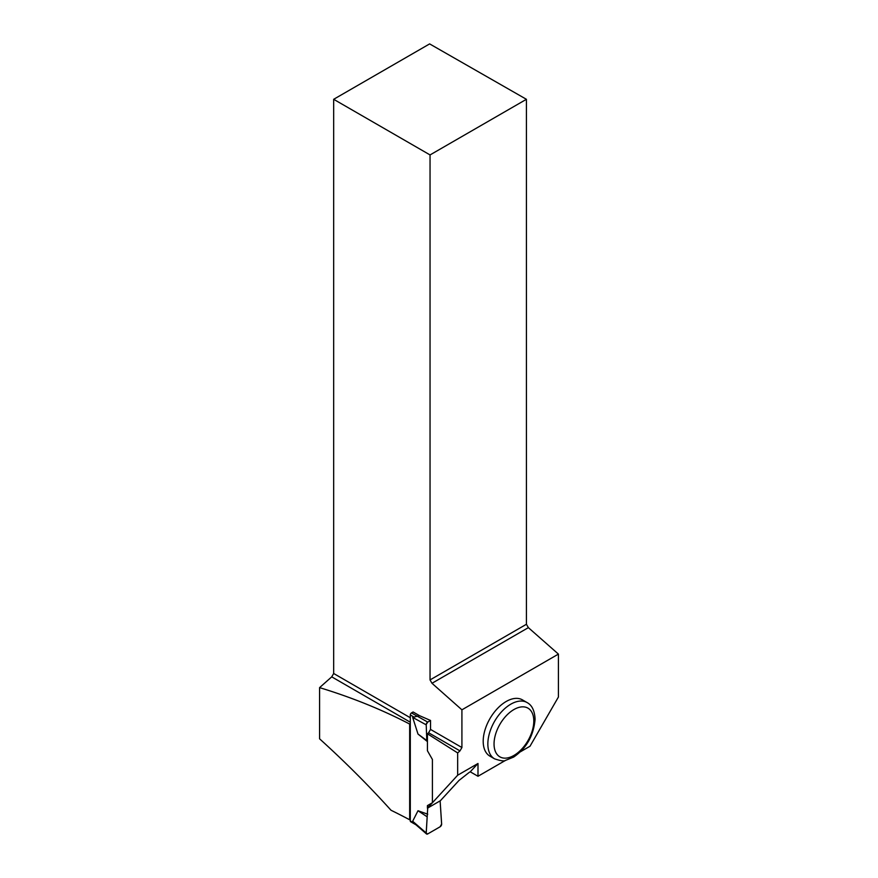 <?xml version="1.0" encoding="UTF-8"?>
<svg xmlns="http://www.w3.org/2000/svg" width="878" height="878" viewBox="0 0 878 878"><rect width="100%" height="100%" fill="white"/><g stroke="black" fill="none" stroke-linecap="round" stroke-linejoin="round"><path stroke-width="1.32" d="M416.359 825.024L412.671 821.248L426.192 832.959L427.718 808.023L426.203 833.266L427.729 833.924L440.108 826.78L441.645 824.036L440.119 800.868L441.634 824.354A2.195 1.262 -60 0 1 440.108 826.78L427.729 833.924A2.195 1.262 -60 0 1 426.642 834.034A2.195 1.262 -60 0 1 426.203 833.266L426.642 834.034M427.432 741.603L418.005 734.063L412.671 717.392L419.486 715.658L413.11 711.981L411.464 712.925A1.646 0.944 -60 0 0 410.3 714.944L410.3 820.974A1.646 0.944 120 0 0 410.641 821.72L415.898 824.76M427.718 814.191L418.005 810.734L412.671 821.248M432.645 802.591L427.718 805.433L432.645 802.591L427.718 805.433L427.718 807.881M418.005 810.734L426.796 816.573M411.464 712.925L427.729 722.089A2.195 1.262 120 0 0 426.203 724.504L427.729 722.089L430.527 720.465L430.527 729.42L461.916 747.529L461.916 709.819L431.987 683.282L528.369 627.638L526.416 624.28L526.416 99.302L429.627 43.9L333.673 99.302L430.044 154.934L526.416 99.302M426.203 724.504L426.796 740.516L427.432 741.427M418.005 734.063L426.796 740.516M410.3 819.404L409.664 819.778A611.055 352.791 0 0 0 391.006 810.24C368.453 785.283 344.648 761.478 319.581 738.815L319.581 687.628C351.727 697.417 381.754 709.556 409.664 724.054L410.3 723.494M409.664 819.778L409.664 724.054M427.432 808.199L440.405 800.703L459.007 780.432L469.225 772.388L470.235 771.806L477.994 776.273L477.994 763.487L457.668 775.219L427.432 808.199L427.432 805.598L432.415 802.722L432.415 759.47L427.432 750.756L427.432 733.799L457.668 752.929L459.973 750.888L428.596 732.768L430.527 729.42M457.668 775.219L457.668 752.929M419.486 715.658L430.527 720.465M430.044 154.934L430.044 679.923L431.987 683.282M333.673 99.302L333.673 673.492L410.3 717.743M410.3 722.21L331.73 676.85L333.673 673.492M461.916 747.529L459.973 750.888M331.73 676.85L319.581 687.628M428.596 732.768L427.432 733.799M477.994 776.273L505.53 760.37M520.325 751.842L530.005 746.245L558.419 697.022L558.419 654.099L461.916 709.819M483.196 741.284A32.486 18.756 -60 0 1 497.387 708.59A32.486 18.756 -60 0 1 522.421 699.876L527.074 702.565A32.486 18.756 -60 0 0 502.029 711.268A32.486 18.756 -60 0 0 487.85 743.962A32.486 18.756 -60 0 0 494.577 758.844L489.935 756.156A32.486 18.756 -60 0 1 483.196 741.284M528.369 627.638L558.419 654.099M430.044 679.923L526.416 624.28M470.235 771.806L477.994 763.487M410.3 820.974L414.207 823.224M410.3 714.944L414.207 717.194M426.192 724.833L412.671 717.392M533.802 721.014A28.107 16.232 120 0 0 503.983 718.358A28.107 16.232 120 0 0 503.983 758.109A28.107 16.232 120 0 0 533.802 721.014M415.316 824.244L426.478 833.913M494.577 758.844C500.679 760.886 504.356 761.391 505.596 760.359L513.641 757.077C526.493 748.275 533.637 735.665 535.086 719.225C534.647 710.686 531.98 705.133 527.074 702.565"/></g></svg>
